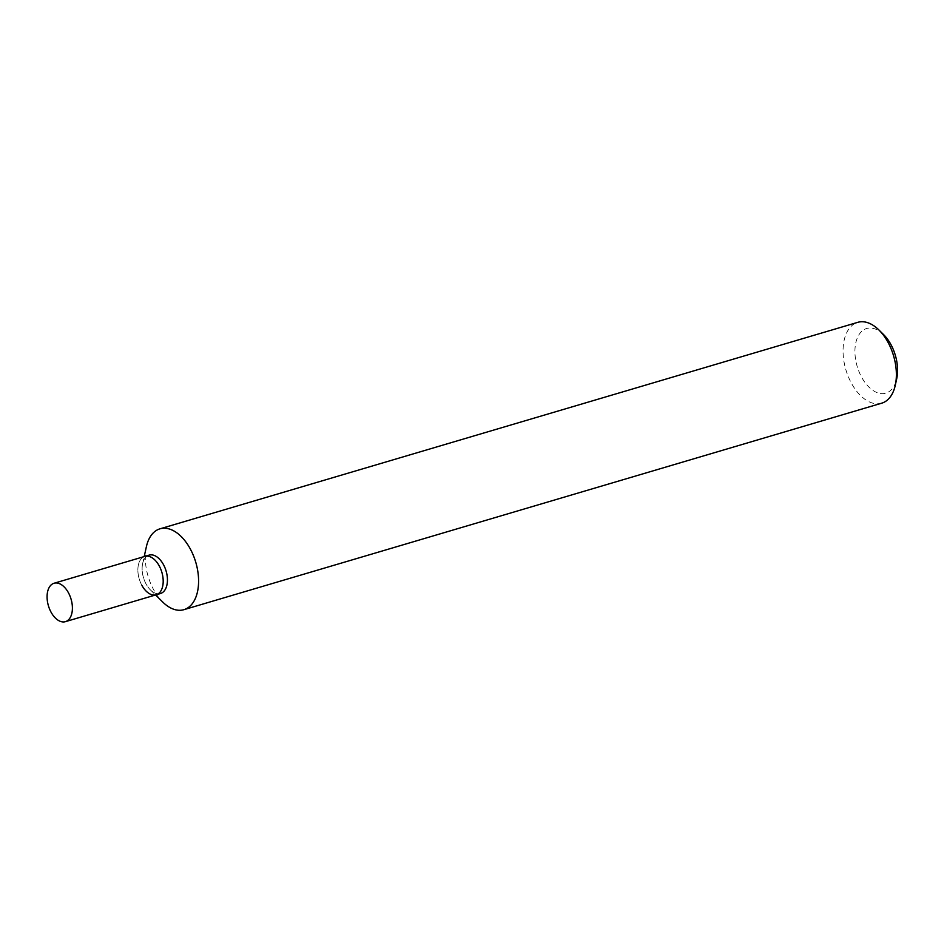 <?xml version="1.0" encoding="UTF-8"?>
<svg xmlns="http://www.w3.org/2000/svg" width="944" height="944" viewBox="0 0 944 944"><rect width="100%" height="100%" fill="white"/><g stroke="black" fill="none" stroke-linecap="round" stroke-linejoin="round"><path stroke-width="0.71" stroke-dasharray="4.72 3.54" d="M881.684 403.194A42.15 24.839 73.5 0 1 851.7 383.712A42.15 24.839 73.5 0 1 857.754 322.341M883.596 334.601A33.724 19.871 -106.5 0 0 858.037 336.394A33.724 19.871 -106.5 0 0 861.837 377.588A33.724 19.871 -106.5 0 0 896.694 378.851M146.379 546.729A42.15 24.839 -106.5 0 0 153.907 590.201A42.15 24.839 -106.5 0 0 162.746 602.06M158.238 593.811A20.025 11.8 73.5 0 1 150.415 589.906A20.025 11.8 73.5 0 1 146.226 584.277A20.025 11.8 73.5 0 1 142.638 563.627A20.025 11.8 73.5 0 1 147.075 556.099M160.456 593.528A20.025 11.8 73.5 0 1 146.226 584.277A20.025 11.8 73.5 0 1 149.093 555.131M141.978 585.528A20.025 11.8 73.5 0 1 144.857 556.382A20.025 11.8 73.5 0 0 141.978 585.528A20.025 11.8 73.5 0 0 156.22 594.791M150.415 589.906L155.559 594.98M142.638 563.627L144.196 556.582"/><path stroke-width="1.42" d="M159.961 528.829L857.754 322.341A42.15 24.839 73.5 0 1 878.899 329.963A42.15 24.839 73.5 0 1 887.738 341.822A42.15 24.839 73.5 0 1 895.278 385.294A42.15 24.839 73.5 0 1 881.684 403.194L183.891 609.682A42.15 24.839 -106.5 0 0 189.945 548.311A42.15 24.839 -106.5 0 0 159.961 528.829A42.15 24.839 -106.5 0 0 146.379 546.729L144.196 556.582M895.278 385.294L896.694 378.851A33.724 19.871 -106.5 0 0 890.664 344.076A33.724 19.871 -106.5 0 0 883.596 334.601L878.899 329.963M155.559 594.98L162.746 602.06A42.15 24.839 -106.5 0 0 183.891 609.682M147.075 556.099A20.025 11.8 73.5 0 1 163.336 564.382A20.025 11.8 73.5 0 1 167.1 584.112A20.025 11.8 73.5 0 1 158.238 593.811M54.056 583.25A20.025 11.8 73.5 0 1 68.298 592.502A20.025 11.8 73.5 0 1 65.419 621.659A20.025 11.8 73.5 0 1 51.177 612.396A20.025 11.8 73.5 0 1 54.056 583.25L144.857 556.382A20.025 11.8 73.5 0 1 159.088 565.633A20.025 11.8 73.5 0 0 144.857 556.382L149.093 555.131A20.025 11.8 73.5 0 1 163.336 564.382A20.025 11.8 73.5 0 1 160.456 593.528L156.22 594.791A20.025 11.8 73.5 0 1 141.978 585.528M156.22 594.791A20.025 11.8 73.5 0 0 159.088 565.633A20.025 11.8 73.5 0 1 156.22 594.791L65.419 621.659"/></g></svg>
